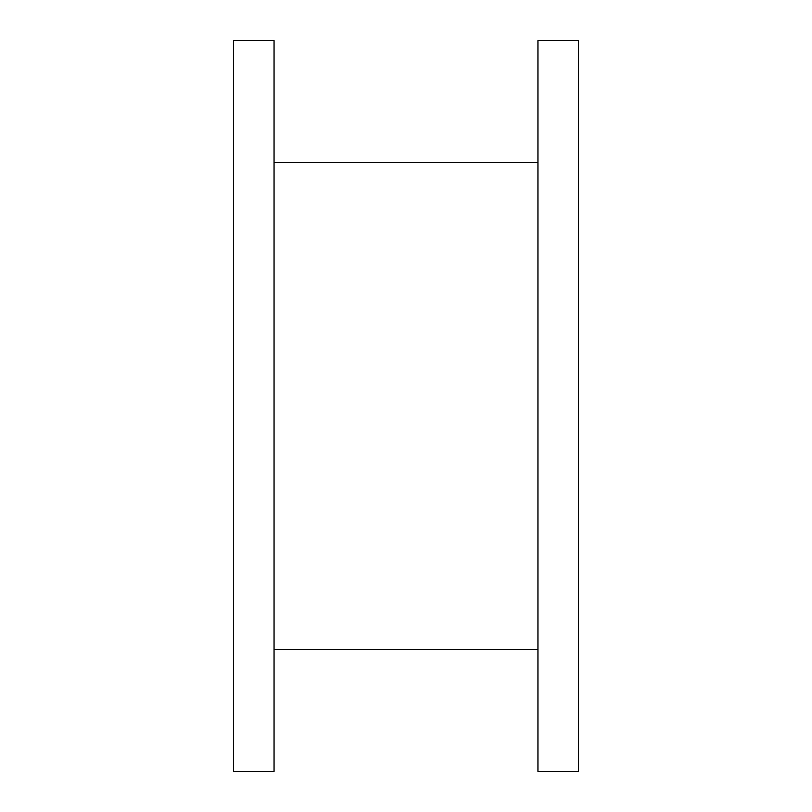 <?xml version="1.0" encoding="UTF-8"?>
<svg xmlns="http://www.w3.org/2000/svg" width="812" height="812" viewBox="0 0 812 812"><rect width="100%" height="100%" fill="white"/><g stroke="black" fill="none" stroke-linecap="round" stroke-linejoin="round"><path stroke-width="1.22" d="M578.55 406L578.55 771.4L537.95 771.4L537.95 40.6L578.55 40.6L578.55 406M274.05 406L274.05 771.4L233.45 771.4L233.45 40.6L274.05 40.6L274.05 406M274.05 649.6L537.95 649.6M274.05 162.4L537.95 162.4"/></g></svg>
